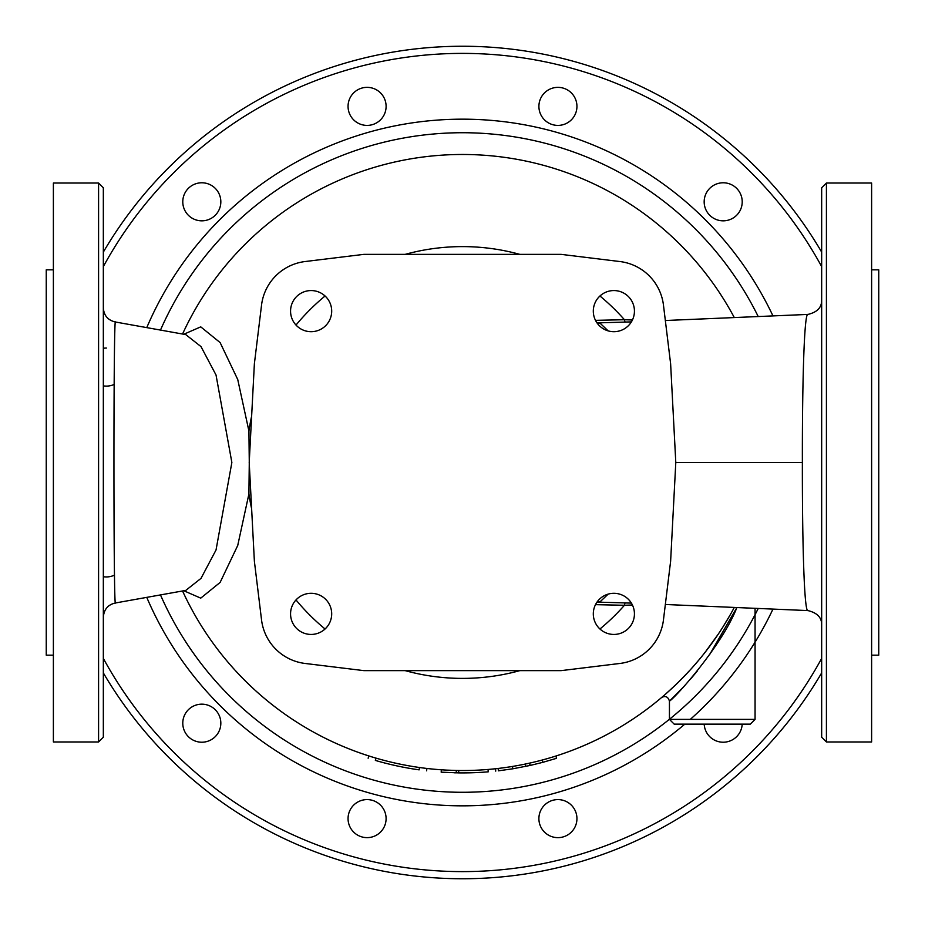 <?xml version="1.0" encoding="UTF-8"?>
<svg xmlns="http://www.w3.org/2000/svg" width="925" height="925" viewBox="0 0 925 925"><rect width="100%" height="100%" fill="white"/><g stroke="black" fill="none" stroke-linecap="round" stroke-linejoin="round"><path stroke-width="1.39" d="M185.324 713.684A19.032 19.032 0 0 0 201.8 742.22A19.032 19.032 0 0 0 218.288 713.684A19.032 19.032 0 0 0 185.324 713.684M103.334 576.703A19.032 19.032 0 0 0 114.365 575.188M106.387 348.054A19.032 19.032 0 0 0 103.334 348.297M103.334 385.864A19.032 19.032 0 0 0 114.145 384.453M211.316 185.324A19.032 19.032 0 0 0 182.78 201.8A19.032 19.032 0 0 0 211.316 218.288A19.032 19.032 0 0 0 211.316 185.324M383.563 96.871A19.032 19.032 0 0 0 350.598 96.871A19.032 19.032 0 0 0 367.075 125.407A19.032 19.032 0 0 0 383.563 96.871M576.946 106.387A19.032 19.032 0 0 0 548.409 89.91A19.032 19.032 0 0 0 548.409 122.863A19.032 19.032 0 0 0 576.946 106.387M739.676 211.316A19.032 19.032 0 0 0 723.2 182.78A19.032 19.032 0 0 0 706.712 211.316A19.032 19.032 0 0 0 739.676 211.316M704.191 724.148A19.032 19.032 0 0 0 713.684 739.676A19.032 19.032 0 0 0 742.197 724.148M541.437 828.129A19.032 19.032 0 0 0 574.402 828.129A19.032 19.032 0 0 0 557.925 799.593A19.032 19.032 0 0 0 541.437 828.129M348.054 818.613A19.032 19.032 0 0 0 376.591 835.09A19.032 19.032 0 0 0 376.591 802.137A19.032 19.032 0 0 0 348.054 818.613M625.08 602.869A14.268 7.088 -91 0 0 624.444 605.274L632.434 605.008M554.144 756.581L556.122 755.956L556.376 758.361L542.859 762.327L542.235 760.026A308.025 308.025 0 0 0 734.265 607.494A308.025 308.025 0 0 1 182.607 591.098A308.025 308.025 0 0 0 376.024 758.142L371.226 756.696M183.936 590.809L200.748 598.14L220.115 582.426L237.725 545.496L248.906 493.985M182.607 333.902A308.025 308.025 0 0 1 734.265 317.506A308.025 308.025 0 0 0 182.607 333.902M529.586 763.125A308.025 308.025 0 0 1 527.481 763.587L529.586 763.125L530.106 765.449L512.832 768.791L498.39 770.826L498.113 768.455L500.113 768.224A308.025 308.025 0 0 1 488.042 769.461C497.662 768.559 497.662 768.559 488.042 769.461C497.662 768.559 497.662 768.559 488.042 769.461L488.238 771.832C497.928 770.93 497.928 770.93 488.238 771.832C497.928 770.93 497.928 770.93 488.238 771.832A310.407 310.407 0 0 1 458.661 772.884L441.179 772.167L441.352 769.797L445.434 770.051A308.025 308.025 0 0 1 426.899 768.455L426.622 770.826M526.579 763.784A308.025 308.025 0 0 1 525.25 764.062L526.579 763.784M512.438 766.443A308.025 308.025 0 0 1 509.12 766.975L512.438 766.443L512.832 768.791M506.518 767.368A308.025 308.025 0 0 1 501.743 768.016L506.518 767.368M458.696 770.502A308.025 308.025 0 0 1 456.164 770.456L458.696 770.502L458.661 772.884M454.106 770.409A308.025 308.025 0 0 1 449.018 770.224L454.106 770.409M821.666 252.109A416.25 416.25 0 0 0 103.334 252.109M103.334 672.891A416.25 416.25 0 0 0 821.666 672.891M632.423 320.004L624.444 319.726A14.268 7.088 -89 0 0 625.08 322.131M249.264 461.39L248.917 431.015L237.737 379.516L220.127 342.585L200.748 326.86L183.936 334.191M750.302 724.148L755.066 719.384L755.066 608.442L755.066 719.384L669.434 719.384L674.198 724.148L750.302 724.148L674.198 724.148M683.344 687.148L669.446 701.15C675.597 697.496 722.067 645.581 736.855 607.609L709.556 654.715M697.173 671.168L690.455 679.216M718.367 634.007L705.197 652.171M691.264 668.763L682.257 678.337M675.921 684.604L667.746 692.178M665.907 693.808L675.632 684.882M677.736 682.847L686.257 674.198M693.692 666.035L699.184 659.618M703.393 654.461L709.868 646.043M722.726 627.312L730.276 614.732M368.138 758.211L368.867 755.945L369.584 756.176M456.268 772.837L456.314 770.467L446.047 770.086M445.769 770.074L441.352 769.797M498.876 770.768L498.113 768.455M546.733 758.789L552.248 757.159M376.024 758.142L375.365 760.419C366.046 757.587 366.046 757.587 375.365 760.419C366.046 757.587 366.046 757.587 375.365 760.419A310.407 310.407 0 0 0 419.141 769.854C428.795 771.115 428.795 771.115 419.141 769.854C428.795 771.115 428.795 771.115 419.141 769.854L419.464 767.507M404.479 767.438L402.895 767.126M401.716 766.894L396.351 765.773M393.911 765.229L389.714 764.247M445.272 772.421L449.562 772.629M454.337 772.791L456.118 772.837M556.376 758.361L556.122 755.956M542.859 762.327L530.106 765.449M821.666 300.163C821.735 307.528 817.157 312.28 807.907 314.419C804.183 312.419 802.229 383.829 802.368 462.5C802.229 541.171 804.183 612.581 807.907 610.581C817.214 612.824 821.793 617.576 821.666 624.837M600.094 601.782L608.176 594.104M608.188 330.896L600.094 323.218M821.666 462.5L821.666 737.225L826.418 741.977L826.418 183.023L821.666 187.775L821.666 462.5M103.334 462.5L103.334 187.775L98.582 183.023L98.582 741.977L103.334 737.225L103.334 462.5M185.775 590.393L115.44 602.973C113.451 611.402 113.451 313.494 115.44 322.027L115.486 322.016C107.948 320.281 103.901 315.575 103.334 307.909M185.763 334.607L201.002 346.609L216.034 375.018L231.863 462.488L216.034 549.97L201.014 578.368L185.786 590.393M826.418 741.977L871.616 741.977L871.616 183.023L826.418 183.023M871.616 655.166L878.75 655.166L878.75 269.834L871.616 269.834M98.582 741.977L53.384 741.977L53.384 183.023L98.582 183.023M675.793 462.5L670.625 561.209L663.456 619.923A49.95 49.95 0 0 1 619.923 663.456L561.209 670.625L363.791 670.625L305.077 663.456A49.95 49.95 0 0 1 261.544 619.923L254.375 561.209L249.207 462.5L254.375 363.791L261.544 305.077A49.95 49.95 0 0 1 305.077 261.544L363.791 254.375L561.209 254.375L619.923 261.544A49.95 49.95 0 0 1 663.456 305.077L670.625 363.791L675.793 462.5L802.368 462.5M53.384 655.166L46.25 655.166L46.25 269.834L53.384 269.834M249.264 463.598L248.906 493.973M599.909 601.77A14.268 14.233 -131.7 0 0 597.111 601.955M595.48 604.661L624.444 605.274A215.895 215.895 0 0 1 599.932 629M599.909 323.23A14.268 14.233 131.7 0 1 597.111 323.045M599.932 296A215.895 215.895 0 0 1 624.444 319.726L595.48 320.339M311.124 331.693A20.57 20.57 0 0 1 293.317 300.845A20.57 20.57 0 0 1 328.942 300.845A20.57 20.57 0 0 1 311.124 331.693M593.307 311.124A20.57 20.57 0 0 1 624.155 293.317A20.57 20.57 0 0 1 624.155 328.942A20.57 20.57 0 0 1 593.307 311.124M613.876 593.307A20.57 20.57 0 0 1 631.683 624.155A20.57 20.57 0 0 1 596.058 624.155A20.57 20.57 0 0 1 613.876 593.307M331.693 613.876A20.57 20.57 0 0 1 300.845 631.683A20.57 20.57 0 0 1 300.845 596.058A20.57 20.57 0 0 1 331.693 613.876M519.885 670.625A215.895 215.895 0 0 1 405.115 670.625M325.068 629A215.895 215.895 0 0 1 296 599.932M251.623 508.773A215.895 215.895 0 0 1 248.917 493.985M160.73 329.508A329.774 329.774 0 0 1 758.153 316.419M758.165 608.581A329.774 329.774 0 0 1 160.73 595.492M147.006 597.943A343.337 343.337 0 0 0 684.812 724.148M690.293 719.384A343.337 343.337 0 0 0 772.907 609.217M772.907 315.783A343.337 343.337 0 0 0 147.006 327.068M821.666 658.392A409.116 409.116 0 0 1 103.334 658.392M103.334 266.608A409.116 409.116 0 0 1 821.666 266.608M248.917 431.015A215.895 215.895 0 0 1 251.623 416.227M296 325.068A215.895 215.895 0 0 1 325.068 296M405.115 254.375A215.895 215.895 0 0 1 519.885 254.375M525.25 764.062L525.735 766.397M669.434 719.384L669.434 701.15M669.446 701.15C668.081 696.71 665.468 695.496 661.629 697.508M495.488 768.756L495.742 771.115M807.883 610.581L665.341 604.487M631.405 603.112L597.007 602.094M807.883 314.419L665.341 320.512M631.405 321.888L597.007 322.906M115.486 602.984C108.075 604.568 104.028 609.274 103.334 617.091M185.786 334.607L115.486 322.016"/></g></svg>

